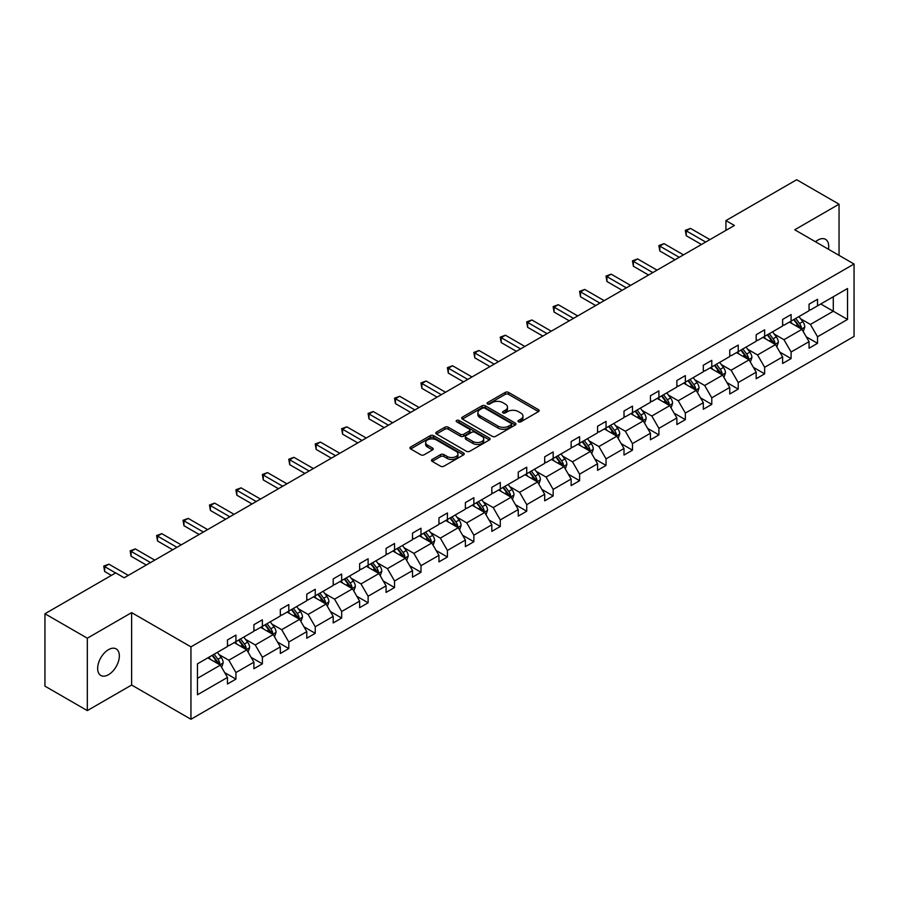 <?xml version="1.0" encoding="UTF-8"?>
<svg xmlns="http://www.w3.org/2000/svg" width="899" height="899" viewBox="0 0 899 899"><rect width="100%" height="100%" fill="white"/><g stroke="black" fill="none" stroke-linecap="round" stroke-linejoin="round"><path stroke-width="1.35" d="M518.476 421.811A1.652 0.955 0 0 0 520.802 421.811L538.479 411.607A2.349 1.36 0 0 0 539.164 410.652A2.349 1.36 0 0 0 538.479 409.686L508.542 392.402A2.349 1.36 0 0 0 505.216 392.402L487.539 402.606A1.652 0.955 0 0 0 487.056 403.28A1.652 0.955 0 0 0 487.539 403.954A1.652 0.955 0 0 0 489.865 403.954L492.158 402.628A7.529 4.349 0 0 1 502.799 402.628L505.294 404.078A7.529 4.349 0 0 1 507.497 407.146A7.529 4.349 0 0 1 505.294 410.214L503.002 411.54A1.652 0.955 0 0 0 502.53 412.214A1.652 0.955 0 0 0 503.002 412.888A1.652 0.955 0 0 0 505.339 412.888L507.62 411.562A7.529 4.349 0 0 1 518.274 411.562L520.768 413.001A7.529 4.349 0 0 1 522.971 416.08A7.529 4.349 0 0 1 520.768 419.148L518.476 420.474A1.652 0.955 0 0 0 517.993 421.148A1.652 0.955 0 0 0 518.476 421.811L518.476 420.474M108.498 674.699A15.339 8.855 120 0 0 118.522 661.181A15.339 8.855 120 0 0 116.162 648.898A15.339 8.855 120 0 0 108.498 649.651A15.339 8.855 120 0 0 98.474 663.17A15.339 8.855 120 0 0 100.834 675.464A15.339 8.855 120 0 0 108.498 674.699M828.451 249.248A15.339 8.855 120 0 0 825.54 239.336A15.339 8.855 120 0 0 817.865 240.1A15.339 8.855 120 0 0 815.505 241.764M432.183 459.434A2.349 1.36 0 0 0 431.498 460.4A2.349 1.36 0 0 0 432.183 461.356L440.589 466.21A2.349 1.36 0 0 0 443.915 466.21L463.547 454.872A2.349 1.36 0 0 0 464.232 453.916A2.349 1.36 0 0 0 463.547 452.95L433.599 435.667A2.349 1.36 0 0 0 430.273 435.667L410.652 447.005A2.349 1.36 0 0 0 409.955 447.96A2.349 1.36 0 0 0 410.652 448.916L420.799 454.782A2.349 1.36 0 0 0 424.126 454.782L432.52 449.927A2.349 1.36 0 0 0 433.206 448.972A2.349 1.36 0 0 0 432.52 448.005L427.486 445.106A6.293 3.63 0 0 1 425.643 442.533A6.293 3.63 0 0 1 429.531 439.173A6.293 3.63 0 0 1 436.386 439.971L456.096 451.343A6.293 3.63 0 0 1 457.939 453.916A6.293 3.63 0 0 1 454.062 457.276A6.293 3.63 0 0 1 447.196 456.478L443.915 454.591A2.349 1.36 0 0 0 440.589 454.591L432.183 459.434L432.183 461.356L440.589 456.546L440.589 454.591M131.625 612.624L87.315 638.2L44.95 613.747L44.95 686.151L87.315 710.603L131.625 685.027L190.948 719.267L190.948 646.864L131.625 612.624L131.625 685.027M839.048 255.361L839.048 204.197L794.738 229.784L854.05 264.025L190.948 646.864M839.048 204.197L796.683 179.733L725.931 220.581L725.931 230.369M44.95 613.747L115.701 572.899L124.174 577.787L734.404 225.469L725.931 220.581M492.315 436.341A2.349 1.36 0 0 0 495.641 436.341L515.273 425.013A2.349 1.36 0 0 0 515.959 424.047A2.349 1.36 0 0 0 515.273 423.092L485.336 405.797A2.349 1.36 0 0 0 482.01 405.797L462.378 417.136A2.349 1.36 0 0 0 461.693 418.091A2.349 1.36 0 0 0 462.378 419.058L492.315 436.341M457.299 422.17A1.652 0.955 0 0 1 458.973 422.406L489.382 439.959L469.784 451.276A2.349 1.36 0 0 1 466.457 451.276L436.509 433.992L444.915 429.171L444.915 427.216L436.509 432.071A2.349 1.36 0 0 0 435.824 433.026A2.349 1.36 0 0 0 436.509 433.992L436.509 432.071M444.915 429.171A2.349 1.36 0 0 1 448.241 429.171L448.241 427.216A2.349 1.36 0 0 0 444.915 427.216M448.241 427.216L460.378 434.228A2.349 1.36 0 0 0 463.704 434.228L469.278 431.014A2.349 1.36 0 0 0 469.975 430.048A2.349 1.36 0 0 0 469.278 429.093L456.636 421.788A1.652 0.955 0 0 1 456.153 421.114A1.652 0.955 0 0 1 457.175 420.238A1.652 0.955 0 0 1 458.973 420.451L489.404 438.027A2.349 1.36 0 0 1 490.101 438.982A2.349 1.36 0 0 1 489.404 439.937L489.404 438.027M87.315 638.2L87.315 710.603M197.465 663.844L227.458 646.527L227.458 639.964L235.931 635.076L235.931 641.628L253.9 631.255L253.9 624.704L262.373 619.816L262.373 626.367L280.331 615.995L280.331 609.443L288.804 604.544L288.804 611.106L306.773 600.734L306.773 594.183L315.246 589.283L315.246 595.846L333.203 585.474L333.203 578.911L341.676 574.023L341.676 580.574L359.645 570.213L359.645 563.651L368.118 558.762L368.118 565.314L386.076 554.941L386.076 548.39L394.549 543.502L394.549 550.053L412.517 539.681L412.517 533.129L420.99 528.23L420.99 534.793L438.948 524.42L438.948 517.869L447.421 512.969L447.421 519.532L465.39 509.16L465.39 502.597L473.863 497.709L473.863 504.26L491.82 493.899L491.82 487.337L500.293 482.448L500.293 489L518.262 478.628L518.262 472.076L526.735 467.188L526.735 473.739L544.693 463.367L544.693 456.816L553.166 451.916L553.166 458.479L571.135 448.107L571.135 441.555L579.608 436.656L579.608 443.218L597.565 432.846L597.565 426.283L606.038 421.395L606.038 427.946L624.007 417.586L624.007 411.023L632.48 406.134L632.48 412.686L650.438 402.314L650.438 395.762L658.911 390.874L658.911 397.425L676.88 387.053L676.88 380.502L685.353 375.602L685.353 382.165L703.31 371.793L703.31 365.241L711.783 360.342L711.783 366.904L729.752 356.532L729.752 349.969L738.225 345.081L738.225 351.633L756.183 341.26L756.183 334.709L764.656 329.821L764.656 336.372L782.624 326L782.624 319.448L791.098 314.56L791.098 321.112L809.055 310.739L809.055 304.188L817.528 299.288L817.528 305.851L847.521 288.534L847.521 319.448L817.528 336.765L817.528 343.317L809.055 348.216L809.055 341.654L791.098 352.026L791.098 358.589L782.624 363.477L782.624 356.925L764.656 367.286L764.656 373.849L756.183 378.737L756.183 372.186L738.225 382.558L738.225 389.11L729.752 393.998L729.752 387.447L711.783 397.819L711.783 404.37L703.31 409.27L703.31 402.707L685.353 413.079L685.353 419.631L676.88 424.53L676.88 417.968L658.911 428.34L658.911 434.902L650.438 439.791L650.438 433.239L632.48 443.6L632.48 450.163L624.007 455.051L624.007 448.5L606.038 458.872L606.038 465.424L597.565 470.312L597.565 463.76L579.608 474.133L579.608 480.684L571.135 485.584L571.135 479.021L553.166 489.393L553.166 495.945L544.693 500.844L544.693 494.281L526.735 504.654L526.735 511.216L518.262 516.105L518.262 509.553L500.293 519.914L500.293 526.477L491.82 531.365L491.82 524.814L473.863 535.186L473.863 541.737L465.39 546.626L465.39 540.074L447.421 550.446L447.421 556.998L438.948 561.897L438.948 555.335L420.99 565.707L420.99 572.258L412.517 577.158L412.517 570.595L394.549 580.968L394.549 587.53L386.076 592.419L386.076 585.867L368.118 596.228L368.118 602.791L359.645 607.679L359.645 601.128L341.676 611.5L341.676 618.051L333.203 622.94L333.203 616.388L315.246 626.76L315.246 633.312L306.773 638.211L306.773 631.649L288.804 642.021L288.804 648.572L280.331 653.472L280.331 646.909L262.373 657.281L262.373 663.844L253.9 668.732L253.9 662.181L235.931 672.542L235.931 679.105L227.458 683.993L227.458 677.441L197.465 694.758L197.465 663.844M190.948 719.267L854.05 336.428L854.05 264.025M234.234 642.605L246.775 649.853L228.818 660.214L219.008 654.562M228.818 660.214L235.931 672.542M246.775 649.853L253.9 662.181M227.458 644.954L228.818 645.74L235.931 641.628M260.676 627.345L273.217 634.582L255.249 644.954L245.449 639.29M255.249 644.954L262.373 657.281M273.217 634.582L280.331 646.909M253.9 629.693L255.249 630.48L262.373 626.367M287.107 612.084L299.648 619.321L281.69 629.693L271.88 624.03M281.69 629.693L288.804 642.021M299.648 619.321L306.773 631.649M280.331 614.433L281.69 615.208L288.804 611.106M313.549 596.824L326.09 604.061L308.121 614.433L298.322 608.769M308.121 614.433L315.246 626.76M326.09 604.061L333.203 616.388M306.773 599.172L308.121 599.948L315.246 595.846M339.979 581.552L352.52 588.8L334.563 599.172L324.753 593.509M334.563 599.172L341.676 611.5M352.52 588.8L359.645 601.128M333.203 583.901L334.563 584.687L341.676 580.574M366.421 566.291L378.962 573.54L360.993 583.901L351.194 578.248M360.993 583.901L368.118 596.228M378.962 573.54L386.076 585.867M359.645 568.64L360.993 569.427L368.118 565.314M392.852 551.031L405.393 558.268L387.435 568.64L377.625 562.976M387.435 568.64L394.549 580.968M405.393 558.268L412.517 570.595M386.076 553.379L387.435 554.166L394.549 550.053M419.294 535.77L431.835 543.007L413.866 553.379L404.067 547.716M413.866 553.379L420.99 565.707M431.835 543.007L438.948 555.335M412.517 538.119L413.866 538.894L420.99 534.793M445.724 520.51L458.265 527.747L440.308 538.119L430.497 532.455M440.308 538.119L447.421 550.446M458.265 527.747L465.39 540.074M438.948 522.858L440.308 523.634L447.421 519.532M472.166 505.238L484.707 512.486L466.738 522.858L456.939 517.195M466.738 522.858L473.863 535.186M484.707 512.486L491.82 524.814M465.39 507.587L466.738 508.373L473.863 504.26M498.597 489.977L511.138 497.226L493.18 507.587L483.37 501.934M493.18 507.587L500.293 519.914M511.138 497.226L518.262 509.553M491.82 492.326L493.18 493.113L500.293 489M525.038 474.717L537.58 481.954L519.611 492.326L509.812 486.662M519.611 492.326L526.735 504.654M537.58 481.954L544.693 494.281M518.262 477.066L519.611 477.852L526.735 473.739M551.469 459.456L564.01 466.693L546.053 477.066L536.242 471.402M546.053 477.066L553.166 489.393M564.01 466.693L571.135 479.021M544.693 461.805L546.053 462.58L553.166 458.479M577.911 444.196L590.452 451.433L572.483 461.805L562.684 456.141M572.483 461.805L579.608 474.133M590.452 451.433L597.565 463.76M571.135 446.545L572.483 447.32L579.608 443.218M604.342 428.924L616.883 436.172L598.925 446.545L589.115 440.881M598.925 446.545L606.038 458.872M616.883 436.172L624.007 448.5M597.565 431.273L598.925 432.059L606.038 427.946M630.783 413.664L643.324 420.912L625.356 431.273L615.557 425.62M625.356 431.273L632.48 443.6M643.324 420.912L650.438 433.239M624.007 416.012L625.356 416.799L632.48 412.686M657.214 398.403L669.755 405.64L651.797 416.012L641.987 410.349M651.797 416.012L658.911 428.34M669.755 405.64L676.88 417.968M650.438 400.752L651.797 401.538L658.911 397.425M683.656 383.143L696.197 390.38L678.228 400.752L668.429 395.088M678.228 400.752L685.353 413.079M696.197 390.38L703.31 402.707M676.88 385.491L678.228 386.267L685.353 382.165M710.086 367.882L722.627 375.119L704.67 385.491L694.86 379.827M704.67 385.491L711.783 397.819M722.627 375.119L729.752 387.447M703.31 370.231L704.67 371.006L711.783 366.904M736.528 352.61L749.069 359.858L731.101 370.231L721.301 364.567M731.101 370.231L738.225 382.558M749.069 359.858L756.183 372.186M729.752 354.959L731.101 355.746L738.225 351.633M762.959 337.35L775.5 344.598L757.542 354.959L747.732 349.295M757.542 354.959L764.656 367.286M775.5 344.598L782.624 356.925M756.183 339.698L757.542 340.485L764.656 336.372M789.401 322.089L801.942 329.326L783.973 339.698L774.174 334.035M783.973 339.698L791.098 352.026M801.942 329.326L809.055 341.654M782.624 324.438L783.973 325.224L791.098 321.112M820.753 303.986L833.294 311.234L810.415 324.438L800.604 318.774M810.415 324.438L817.528 336.765M847.521 319.448L833.294 311.234L833.294 296.749L847.521 288.534M809.055 309.177L810.415 309.953L817.528 305.851M197.465 678.318L220.345 665.114L207.804 657.877M220.345 665.114L227.458 677.441M806.257 336.81L817.528 343.317M779.826 352.082L791.098 358.589M753.384 367.343L764.656 373.849M726.954 382.603L738.225 389.11M700.512 397.864L711.783 404.37M674.081 413.124L685.353 419.631M647.64 428.396L658.911 434.902M621.209 443.657L632.48 450.163M594.767 458.917L606.038 465.424M568.337 474.178L579.608 480.684M541.895 489.438L553.166 495.945M515.464 504.71L526.735 511.216M489.022 519.97L500.293 526.477M462.592 535.231L473.863 541.737M436.15 550.491L447.421 556.998M409.719 565.752L420.99 572.258M383.277 581.024L394.549 587.53M356.847 596.284L368.118 602.791M330.405 611.545L341.676 618.051M303.974 626.805L315.246 633.312M277.533 642.066L288.804 648.572M251.102 657.338L262.373 663.844M224.66 672.598L235.931 679.105M519.139 422.047L520.768 421.103A7.529 4.349 0 0 0 522.971 418.035L522.971 416.08M507.497 407.146L507.497 409.101A7.529 4.349 0 0 1 505.294 412.18L503.665 413.113M538.445 411.63L508.542 394.358A2.349 1.36 0 0 0 505.216 394.358L488.191 404.19M515.239 425.025L485.336 407.753A2.349 1.36 0 0 0 482.01 407.753L462.412 419.069M511.115 424.721A1.652 0.955 0 0 0 511.598 424.047A1.652 0.955 0 0 0 511.115 423.373L484.831 408.202A1.652 0.955 0 0 0 482.505 408.202L480.088 409.596A7.529 4.349 0 0 0 477.886 412.663A7.529 4.349 0 0 0 480.088 415.743L498.057 426.115A7.529 4.349 0 0 0 508.699 426.115L511.115 424.721L511.115 426.677A1.652 0.955 0 0 0 511.598 426.002L511.598 424.047M477.886 412.663L477.886 414.63A7.529 4.349 0 0 0 480.088 417.698L480.088 415.743M511.115 426.677L508.699 428.07A7.529 4.349 0 0 1 498.057 428.07L480.088 417.698M448.241 429.171L460.378 436.184A2.349 1.36 0 0 0 463.704 436.184L469.278 432.97A2.349 1.36 0 0 0 469.975 432.003L469.975 430.048M472.986 441.499A6.293 3.63 0 0 0 479.841 442.286A6.293 3.63 0 0 0 483.729 438.937A6.293 3.63 0 0 0 481.886 436.363L474.942 432.352A2.349 1.36 0 0 0 471.615 432.352L466.042 435.577A2.349 1.36 0 0 0 465.345 436.532A2.349 1.36 0 0 0 466.042 437.498L472.986 441.499L472.986 443.454A6.293 3.63 0 0 0 479.841 444.252A6.293 3.63 0 0 0 483.729 440.892L483.729 438.937M465.345 436.532L465.345 438.487A2.349 1.36 0 0 0 466.042 439.454L466.042 437.498M472.986 443.454L466.042 439.454M457.939 453.916L457.939 455.872A6.293 3.63 0 0 1 454.062 459.232A6.293 3.63 0 0 1 447.196 458.445L443.915 456.546A2.349 1.36 0 0 0 440.589 456.546M425.643 442.533L425.643 444.488A6.293 3.63 0 0 0 427.486 447.061L427.486 445.106M432.486 449.95L427.486 447.061M463.513 454.894L433.599 437.622A2.349 1.36 0 0 0 430.273 437.622L410.674 448.938L410.652 447.005M803.223 331.562L804.785 327.056A6.349 3.663 -120 0 0 802.762 321.651L798.953 316.572M792.131 323.662L790.479 321.46M800.998 328.787L801.357 327.326A6.349 3.663 -120 0 0 799.537 323.516L795.739 318.437M794.143 319.347L798.334 324.944A3.236 1.865 60 0 1 798.919 325.921L801.357 327.326M793.705 319.606L797.503 324.685A6.349 3.663 60 0 1 799.087 327.686M705.681 242.056L686.252 230.841L690.488 228.391L709.918 239.617M701.445 244.506L686.252 235.729L686.252 230.841L685.319 230.301L690.488 228.391M686.252 235.729L685.319 230.301M776.792 346.823L778.354 342.328A6.349 3.663 -120 0 0 776.32 336.911L772.522 331.832M765.701 338.934L764.049 336.732M774.567 344.047L774.927 342.598A6.349 3.663 -120 0 0 773.106 338.777L769.297 333.698M767.712 334.608L771.893 340.204A3.236 1.865 60 0 1 772.488 341.182L774.927 342.598M767.263 334.866L771.072 339.946A6.349 3.663 60 0 1 772.657 342.946M750.35 362.083L751.912 357.588A6.349 3.663 -120 0 0 749.89 352.172L746.08 347.104M739.259 354.195L737.607 351.992M748.125 359.319L748.485 357.858A6.349 3.663 -120 0 0 746.664 354.037L742.866 348.958M741.27 349.88L745.462 355.465A3.236 1.865 60 0 1 746.046 356.454L748.485 357.858M740.832 350.127L744.63 355.206A6.349 3.663 60 0 1 746.215 358.207M679.251 257.316L659.81 246.101L664.046 243.651L683.487 254.878M675.014 259.766L659.81 250.99L659.81 246.101L658.877 245.562L664.046 243.651M659.81 250.99L658.877 245.562M652.809 272.588L633.379 261.362L637.616 258.912L657.045 270.138M648.572 275.027L633.379 266.25L633.379 261.362L632.447 260.822L637.616 258.912M633.379 266.25L632.447 260.822M723.92 377.344L725.482 372.849A6.349 3.663 -120 0 0 723.448 367.444L719.649 362.364M712.828 369.455L711.176 367.253M721.695 374.58L722.054 373.119A6.349 3.663 -120 0 0 720.234 369.298L716.424 364.219M714.84 365.14L719.02 370.725A3.236 1.865 60 0 1 719.616 371.714L722.054 373.119M714.39 365.399L718.2 370.478A6.349 3.663 60 0 1 719.784 373.467M626.378 287.849L606.937 276.622L611.174 274.173L630.615 285.399M622.142 290.287L606.937 281.511L606.937 276.622L606.005 276.083L611.174 274.173M606.937 281.511L606.005 276.083M697.478 392.616L699.04 388.11A6.349 3.663 -120 0 0 697.017 382.704L693.208 377.625M686.386 384.716L684.735 382.513M695.253 389.84L695.612 388.379A6.349 3.663 -120 0 0 693.792 384.558L689.994 379.479M688.398 380.401L692.59 385.997A3.236 1.865 60 0 1 693.174 386.975L695.612 388.379M687.96 380.659L691.758 385.738A6.349 3.663 60 0 1 693.343 388.739M599.936 303.109L580.507 291.883L584.743 289.444L604.173 300.659M595.7 305.559L580.507 296.782L580.507 291.883L579.574 291.343L584.743 289.444M580.507 296.782L579.574 291.343M671.047 407.876L672.609 403.37A6.349 3.663 -120 0 0 670.575 397.965L666.777 392.885M659.956 399.976L658.304 397.774M668.822 405.101L669.182 403.64A6.349 3.663 -120 0 0 667.361 399.83L663.552 394.751M661.967 395.661L666.148 401.257A3.236 1.865 60 0 1 666.743 402.235L669.182 403.64M661.518 395.92L665.327 400.999A6.349 3.663 60 0 1 666.912 403.999M573.506 318.37L554.065 307.155L558.301 304.705L577.742 315.931M569.269 320.819L554.065 312.043L554.065 307.155L553.132 306.615L558.301 304.705M554.065 312.043L553.132 306.615M644.605 423.137L646.167 418.642A6.349 3.663 -120 0 0 644.145 413.225L640.335 408.146M633.514 415.248L631.862 413.046M642.38 420.361L642.74 418.912A6.349 3.663 -120 0 0 640.92 415.091L637.121 410.011M635.526 410.933L639.717 416.518A3.236 1.865 60 0 1 640.302 417.496L642.74 418.912M635.087 411.18L638.886 416.259A6.349 3.663 60 0 1 640.47 419.26M547.064 333.63L527.634 322.415L531.871 319.965L551.301 331.192M542.827 336.08L527.634 327.303L527.634 322.415L526.702 321.876L531.871 319.965M527.634 327.303L526.702 321.876M618.175 438.397L619.737 433.902A6.349 3.663 -120 0 0 617.703 428.486L613.905 423.418M607.083 430.509L605.432 428.306M615.95 435.633L616.309 434.172A6.349 3.663 -120 0 0 614.489 430.351L610.679 425.272M609.095 426.193L613.275 431.778A3.236 1.865 60 0 1 613.871 432.767L616.309 434.172M608.645 426.441L612.455 431.52A6.349 3.663 60 0 1 614.039 434.52M520.633 348.902L501.192 337.676L505.429 335.226L524.87 346.452M516.397 351.34L501.192 342.564L501.192 337.676L500.26 337.136L505.429 335.226M501.192 342.564L500.26 337.136M591.733 453.658L593.295 449.163A6.349 3.663 -120 0 0 591.272 443.758L587.463 438.678M580.642 445.769L578.99 443.567M589.508 450.893L589.868 449.433A6.349 3.663 -120 0 0 588.047 445.612L584.249 440.532M582.653 441.454L586.845 447.039A3.236 1.865 60 0 1 587.429 448.028L589.868 449.433M582.215 441.712L586.013 446.792A6.349 3.663 60 0 1 587.598 449.781M494.192 364.162L474.762 352.936L478.998 350.498L498.428 361.713M489.955 366.601L474.762 357.824L474.762 352.936L473.829 352.397L478.998 350.498M474.762 357.824L473.829 352.397M565.302 468.93L566.864 464.423A6.349 3.663 -120 0 0 564.83 459.018L561.032 453.939M554.211 461.03L552.559 458.827M563.077 466.154L563.437 464.693A6.349 3.663 -120 0 0 561.617 460.872L557.807 455.793M556.223 456.714L560.403 462.311A3.236 1.865 60 0 1 560.998 463.288L563.437 464.693M555.773 456.973L559.583 462.052A6.349 3.663 60 0 1 561.167 465.053M538.861 484.19L540.423 479.684A6.349 3.663 -120 0 0 538.4 474.279L534.59 469.199M527.769 476.29L526.117 474.088M536.636 481.414L536.995 479.954A6.349 3.663 -120 0 0 535.175 476.144L531.376 471.065M529.781 471.975L533.972 477.571A3.236 1.865 60 0 1 534.557 478.549L536.995 479.954M529.342 472.233L533.141 477.313A6.349 3.663 60 0 1 534.725 480.313M512.43 499.451L513.992 494.956A6.349 3.663 -120 0 0 511.958 489.539L508.16 484.46M501.339 491.562L499.687 489.359M510.205 496.675L510.565 495.225A6.349 3.663 -120 0 0 508.744 491.405L504.935 486.325M503.35 487.247L507.53 492.832A3.236 1.865 60 0 1 508.126 493.809L510.565 495.225M502.901 487.494L506.71 492.573A6.349 3.663 60 0 1 508.295 495.574M485.999 514.711L487.55 510.216A6.349 3.663 -120 0 0 485.527 504.811L481.718 499.732M474.897 506.822L473.245 504.62M483.763 511.947L484.123 510.486A6.349 3.663 -120 0 0 482.302 506.665L478.504 501.586M476.908 502.507L481.1 508.092A3.236 1.865 60 0 1 481.684 509.081L484.123 510.486M476.47 502.755L480.268 507.834A6.349 3.663 60 0 1 481.853 510.834M459.558 529.972L461.12 525.477A6.349 3.663 -120 0 0 459.086 520.072L455.287 514.992M448.466 522.083L446.814 519.88M457.333 527.207L457.692 525.746A6.349 3.663 -120 0 0 455.872 521.926L452.062 516.846M450.478 517.768L454.658 523.353A3.236 1.865 60 0 1 455.254 524.342L457.692 525.746M450.028 518.026L453.838 523.106A6.349 3.663 60 0 1 455.422 526.095M433.127 545.244L434.678 540.737A6.349 3.663 -120 0 0 432.655 535.332L428.845 530.253M422.024 537.344L420.372 535.141M430.891 542.468L431.25 541.007A6.349 3.663 -120 0 0 429.43 537.186L425.632 532.107M424.036 533.028L428.227 538.625A3.236 1.865 60 0 1 428.812 539.602L431.25 541.007M423.598 533.287L427.396 538.366A6.349 3.663 60 0 1 428.98 541.367M406.685 560.504L408.247 555.998A6.349 3.663 -120 0 0 406.213 550.593L402.415 545.513M395.594 552.604L393.942 550.402M404.46 557.728L404.82 556.267A6.349 3.663 -120 0 0 402.999 552.458L399.19 547.379M397.605 548.289L401.786 553.885A3.236 1.865 60 0 1 402.381 554.863L404.82 556.267M397.156 548.547L400.965 553.627A6.349 3.663 60 0 1 402.55 556.627M380.255 575.765L381.805 571.27A6.349 3.663 -120 0 0 379.783 565.853L375.973 560.774M369.152 567.876L367.5 565.673M378.018 572.989L378.378 571.539A6.349 3.663 -120 0 0 376.557 567.718L372.759 562.639M371.163 563.561L375.355 569.146A3.236 1.865 60 0 1 375.939 570.123L378.378 571.539M370.725 563.808L374.523 568.887A6.349 3.663 60 0 1 376.108 571.888M353.813 591.025L355.375 586.53A6.349 3.663 -120 0 0 353.341 581.125L349.542 576.045M342.721 583.136L341.069 580.934M351.588 588.261L351.947 586.8A6.349 3.663 -120 0 0 350.127 582.979L346.317 577.9M344.733 578.821L348.913 584.406A3.236 1.865 60 0 1 349.509 585.395L351.947 586.8M344.283 579.068L348.093 584.148A6.349 3.663 60 0 1 349.677 587.148M327.382 606.286L328.933 601.791A6.349 3.663 -120 0 0 326.91 596.385L323.101 591.306M316.279 598.397L314.628 596.194M325.146 603.521L325.505 602.06A6.349 3.663 -120 0 0 323.685 598.24L319.887 593.16M318.291 594.082L322.483 599.667A3.236 1.865 60 0 1 323.067 600.656L325.505 602.06M317.853 594.34L321.651 599.419A6.349 3.663 60 0 1 323.235 602.409M467.761 379.423L448.32 368.197L452.557 365.758L471.997 376.973M463.524 381.873L448.32 373.096L448.32 368.197L447.387 367.657L452.557 365.758M448.32 373.096L447.387 367.657M441.319 394.683L421.889 383.468L426.126 381.019L445.556 392.245M437.083 397.133L421.889 388.357L421.889 383.468L420.957 382.929L426.126 381.019M421.889 388.357L420.957 382.929M414.889 409.944L395.448 398.729L399.684 396.279L419.125 407.505M410.652 412.394L395.448 403.617L395.448 398.729L394.515 398.19L399.684 396.279M395.448 403.617L394.515 398.19M388.447 425.216L369.017 413.989L373.254 411.54L392.683 422.766M384.21 427.654L369.017 418.878L369.017 413.989L368.084 413.45L373.254 411.54M369.017 418.878L368.084 413.45M362.016 440.476L342.575 429.25L346.812 426.811L366.253 438.027M357.78 442.915L342.575 434.15L342.575 429.25L341.642 428.711L346.812 426.811M342.575 434.15L341.642 428.711M335.574 455.737L316.145 444.511L320.381 442.072L339.811 453.287M331.338 458.187L316.145 449.41L316.145 444.511L315.212 443.971L320.381 442.072M316.145 449.41L315.212 443.971M309.144 470.997L289.703 459.782L293.939 457.333L313.38 468.559M304.907 473.447L289.703 464.671L289.703 459.782L288.77 459.243L293.939 457.333M289.703 464.671L288.77 459.243M282.702 486.258L263.272 475.043L267.509 472.593L286.938 483.819M278.465 488.708L263.272 479.931L263.272 475.043L262.339 474.503L267.509 472.593M263.272 479.931L262.339 474.503M256.271 501.53L236.83 490.303L241.067 487.854L260.508 499.08M252.035 503.968L236.83 495.192L236.83 490.303L235.898 489.764L241.067 487.854M236.83 495.192L235.898 489.764M229.829 516.79L210.4 505.564L214.636 503.125L234.066 514.34M225.593 519.229L210.4 510.463L210.4 505.564L209.467 505.024L214.636 503.125M210.4 510.463L209.467 505.024M300.94 621.557L302.502 617.051A6.349 3.663 -120 0 0 300.468 611.646L296.67 606.567M289.849 613.657L288.197 611.455M298.715 618.782L299.075 617.321A6.349 3.663 -120 0 0 297.254 613.5L293.445 608.421M291.86 609.342L296.041 614.938A3.236 1.865 60 0 1 296.636 615.916L299.075 617.321M291.411 609.601L295.22 614.68A6.349 3.663 60 0 1 296.805 617.68M203.399 532.051L183.958 520.824L188.194 518.386L207.635 529.601M199.162 534.5L183.958 525.724L183.958 520.824L183.025 520.296L188.194 518.386M183.958 525.724L183.025 520.296M274.51 636.818L276.06 632.312A6.349 3.663 -120 0 0 274.038 626.906L270.228 621.827M263.407 628.918L261.755 626.715M272.273 634.042L272.633 632.581A6.349 3.663 -120 0 0 270.813 628.772L267.014 623.692M265.419 624.603L269.61 630.199A3.236 1.865 60 0 1 270.194 631.177L272.633 632.581M264.98 624.861L268.779 629.941A6.349 3.663 60 0 1 270.363 632.941M176.957 547.311L157.527 536.096L161.764 533.646L181.193 544.873M172.72 549.761L157.527 540.984L157.527 536.096L156.595 535.557L161.764 533.646M157.527 540.984L156.595 535.557M248.068 652.078L249.63 647.583A6.349 3.663 -120 0 0 247.596 642.167L243.798 637.088M236.976 644.19L235.324 641.987M245.843 649.303L246.202 647.853A6.349 3.663 -120 0 0 244.382 644.032L240.572 638.953M238.988 639.874L243.168 645.46A3.236 1.865 60 0 1 243.764 646.437L246.202 647.853M238.538 640.122L242.348 645.201A6.349 3.663 60 0 1 243.932 648.201M150.526 562.572L131.085 551.357L135.322 548.907L154.763 560.133M146.29 565.022L131.085 556.245L131.085 551.357L130.153 550.817L135.322 548.907M131.085 556.245L130.153 550.817M221.637 667.339L223.188 662.844A6.349 3.663 -120 0 0 221.165 657.439L217.356 652.359M210.535 659.45L208.883 657.248M219.401 664.575L219.761 663.114A6.349 3.663 -120 0 0 217.94 659.293L214.142 654.214M212.546 655.135L216.738 660.72A3.236 1.865 60 0 1 217.322 661.709L219.761 663.114M212.108 655.382L215.906 660.462A6.349 3.663 60 0 1 217.491 663.462M115.611 572.944L104.655 566.617L108.891 564.167L128.321 575.394M111.375 575.394L104.655 571.506L104.655 566.617L103.722 566.078L108.891 564.167M104.655 571.506L103.722 566.078M520.768 421.103L520.768 419.148M503.002 412.888L503.002 411.54M505.294 412.18L505.294 410.214M487.539 403.954L487.539 402.606M505.216 394.358L505.216 392.402M508.542 394.358L508.542 392.402M538.479 411.607L538.479 409.686M462.378 419.058L462.378 417.136M482.01 407.753L482.01 405.797M485.336 407.753L485.336 405.797M515.273 425.013L515.273 423.092M498.057 428.07L498.057 426.115M508.699 428.07L508.699 426.115M460.378 436.184L460.378 434.228M463.704 436.184L463.704 434.228M469.278 432.97L469.278 431.014M458.973 422.406L458.973 420.451M443.915 456.546L443.915 454.591M447.196 458.445L447.196 456.478M432.52 449.927L432.52 448.005M430.273 437.622L430.273 435.667M433.599 437.622L433.599 435.667M463.547 454.872L463.547 452.95M801.481 329.068L804.74 327.18M799.537 323.516L802.762 321.651M795.705 325.73L797.503 324.685M775.05 344.328L778.309 342.44M773.106 338.777L776.32 336.911M769.263 340.991L771.072 339.946M748.609 359.589L751.867 357.712M746.664 354.037L749.89 352.172M742.832 356.251L744.63 355.206M722.178 374.849L725.437 372.973M720.234 369.298L723.448 367.444M716.391 371.512L718.2 370.478M695.736 390.121L698.995 388.233M693.792 384.558L697.017 382.704M689.96 386.784L691.758 385.738M669.306 405.382L672.564 403.494M667.361 399.83L670.575 397.965M663.518 402.044L665.327 400.999M642.864 420.642L646.123 418.754M640.92 415.091L644.145 413.225M637.088 417.305L638.886 416.259M616.433 435.903L619.692 434.026M614.489 430.351L617.703 428.486M610.646 432.565L612.455 431.52M589.991 451.163L593.25 449.286M588.047 445.612L591.272 443.758M584.215 447.826L586.013 446.792M563.561 466.435L566.819 464.547M561.617 460.872L564.83 459.018M557.773 463.097L559.583 462.052M537.119 481.695L540.378 479.808M535.175 476.144L538.4 474.279M531.343 478.358L533.141 477.313M510.688 496.956L513.947 495.068M508.744 491.405L511.958 489.539M504.901 493.618L506.71 492.573M484.246 512.216L487.505 510.34M482.302 506.665L485.527 504.811M478.47 508.879L480.268 507.834M457.816 527.477L461.075 525.6M455.872 521.926L459.086 520.072M452.028 524.139L453.838 523.106M431.374 542.749L434.633 540.861M429.43 537.186L432.655 535.332M425.598 539.411L427.396 538.366M404.943 558.009L408.202 556.121M402.999 552.458L406.213 550.593M399.156 554.672L400.965 553.627M378.501 573.27L381.76 571.382M376.557 567.718L379.783 565.853M372.725 569.932L374.523 568.887M352.071 588.53L355.33 586.654M350.127 582.979L353.341 581.125M346.284 585.193L348.093 584.148M325.629 603.791L328.888 601.914M323.685 598.24L326.91 596.385M319.853 600.453L321.651 599.419M299.198 619.063L302.457 617.175M297.254 613.5L300.468 611.646M293.411 615.725L295.22 614.68M272.757 634.323L276.015 632.435M270.813 628.772L274.038 626.906M266.981 630.986L268.779 629.941M246.326 649.584L249.585 647.696M244.382 644.032L247.596 642.167M240.539 646.246L242.348 645.201M219.884 664.844L223.143 662.968M217.94 659.293L221.165 657.439M214.108 661.507L215.906 660.462"/></g></svg>
